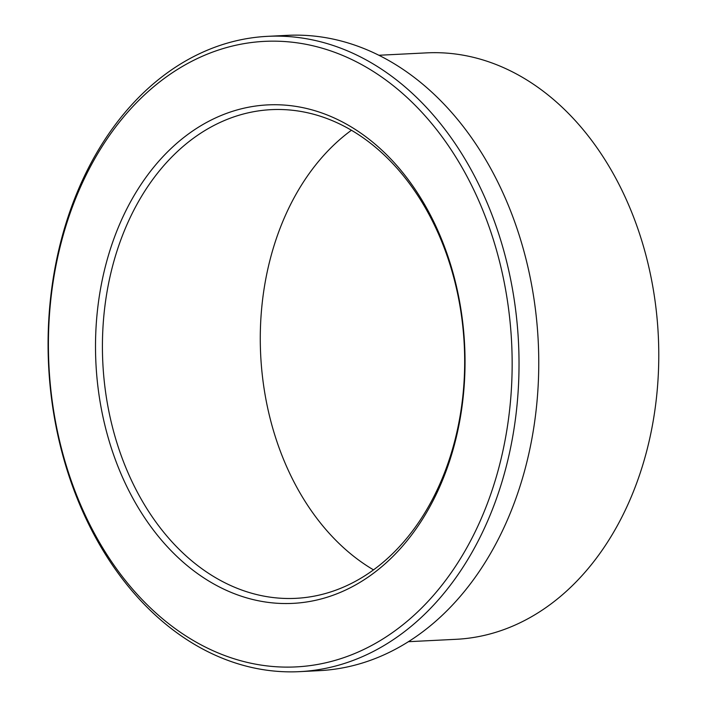 <?xml version="1.0" encoding="UTF-8"?>
<svg xmlns="http://www.w3.org/2000/svg" width="707" height="707" viewBox="0 0 707 707"><rect width="100%" height="100%" fill="white"/><g stroke="black" fill="none" stroke-linecap="round" stroke-linejoin="round"><path stroke-width="1.06" d="M61.58 241.087A313.157 231.622 87.1 0 1 456.36 157.944A313.157 231.622 87.1 0 1 322.799 663.44A313.157 231.622 87.1 0 1 61.58 241.087M61.456 239.16A318.053 235.245 87.1 0 1 267.617 36.34A318.053 235.245 87.1 0 1 518.487 342.223A318.053 235.245 87.1 0 1 299.45 671.65A318.053 235.245 87.1 0 1 61.456 239.16M267.617 36.34L287.351 35.35A318.053 235.245 87.1 0 1 538.221 341.234A318.053 235.245 87.1 0 1 319.184 670.66L299.45 671.65M373.482 569.851A244.657 180.957 87.1 0 1 270.578 257.746A244.657 180.957 87.1 0 1 351.459 130.229M112.705 265.664A244.657 180.957 87.1 0 1 271.294 109.647A244.657 180.957 87.1 0 1 464.26 344.936A244.657 180.957 87.1 0 1 295.782 598.343A244.657 180.957 87.1 0 1 112.705 265.664M105.997 264.056A249.553 184.571 87.1 0 1 420.585 197.801A249.553 184.571 87.1 0 1 314.155 600.614A249.553 184.571 87.1 0 1 105.997 264.056M378.943 55.261L426.719 52.866A293.591 217.146 87.1 0 1 658.279 335.215A293.591 217.146 87.1 0 1 456.103 639.305L408.328 641.7"/></g></svg>
